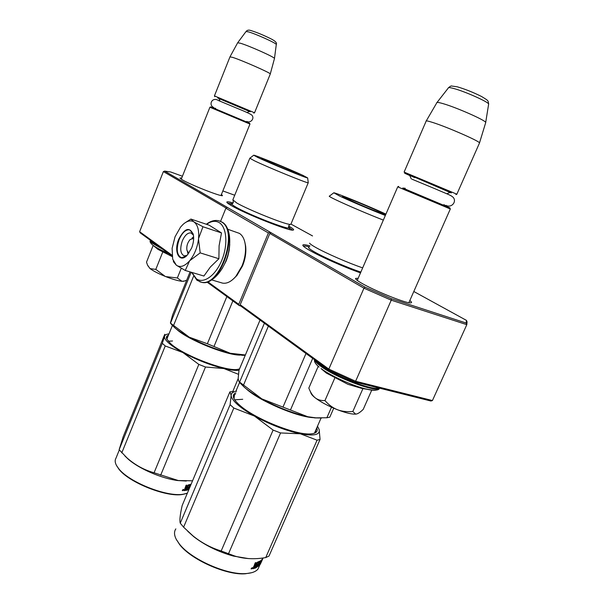 <?xml version="1.0" encoding="UTF-8"?>
<svg xmlns="http://www.w3.org/2000/svg" width="604" height="604" viewBox="0 0 604 604"><rect width="100%" height="100%" fill="white"/><g stroke="black" fill="none" stroke-linecap="round" stroke-linejoin="round"><path stroke-width="0.91" d="M233.144 202.921C229.029 201.759 226.915 201.494 226.817 202.129C226.825 202.702 228.365 203.865 231.438 205.632C245.164 213.771 289.15 231.204 293.046 230.116C294.593 229.943 293.106 228.569 288.584 226.009M309.98 245.896C305.488 244.665 303.102 244.409 302.823 245.126C302.672 245.926 304.937 247.678 309.633 250.381C320.301 256.564 344.288 267.202 360.505 272.887M221.472 194.314L222.476 195.673C220.369 196.519 190.668 184.832 182.378 179.864L179.947 178.021L181.728 177.976M409.806 300.55C411.928 302.136 412.124 302.921 410.388 302.891C405.209 303.148 374.186 290.615 361.532 283.125C357.319 280.679 355.333 279.108 355.582 278.406L358.172 278.27M234.722 195.243L222.846 190.917M182.423 176.24L170.713 171.989L164.643 171.098L365.065 287.164L391.369 298.708L466.205 323.049L466.454 320.384L413.816 291.498M312.547 235.938L290.992 224.114M164.643 171.098L163.382 171.581L226.175 208.086M227.104 207.58L225.896 208.237L220.551 221.366M225.896 208.237L268.402 232.97L238.769 304.318L239.214 305.548L207.036 282.098M269.678 232.261L268.402 232.97M240.656 305.956L240.203 304.726L269.829 233.461L363.955 288.191L391.241 300.173L466.816 324.658L432.434 400.543L430.894 401.018L354.797 381.97L328.984 370.237L240.656 305.956L239.214 305.548M269.829 233.461L271.098 232.744M391.369 298.708L391.241 300.173L355.613 381.26L328.833 369.089L363.955 288.191L365.065 287.164M466.454 320.384L467.058 321.849L466.816 324.658L466.205 323.049M171.989 255.182L139.63 231.687L163.382 171.581M139.63 231.687L140.219 232.872L172.08 256.058M238.769 304.318L207.882 281.849M240.203 304.726L328.833 369.089L328.984 370.237M432.434 400.543L355.613 381.26L354.797 381.97M227.497 203.042L232.404 203.744M288.546 227.127L292.495 230.109M303.472 246.243L303.638 246.145C304.386 245.851 306.303 246.107 309.391 246.9M445.261 205.911L449.859 207.882L450.32 208.976L403.94 189.505L397.704 186.825L398.761 186.387M449.859 207.882L402.86 188.078M450.773 192.721L410.712 175.47L404.62 173.212L409.716 175.522M456.866 194.201L404.106 172.095M479.357 143.329L479.531 142.823C478.172 140.573 447.111 127.021 432.985 122.552C427.889 120.913 425.586 120.49 426.054 121.268M485.586 123.005L485.714 122.34C484.242 119.735 456.254 107.429 443.291 103.707C438.678 102.355 436.488 102.068 436.722 102.854M249.958 124.054L209.905 107.233L210.713 106.893L249.618 123.239L249.958 124.062M246.334 121.842L249.618 123.239M213.907 108.214L210.713 106.893M250.041 111.68L218.512 98.392M253.756 113.114L254.548 112.767L214.435 95.877M270.252 74.05L270.29 73.93C270.637 72.956 241.796 60.241 232.767 57.418L229.981 56.852L214.443 95.862M274.45 58.611L274.48 58.445C274.639 57.176 248.569 45.534 240.271 43.194L237.651 42.801L230.018 56.768M367.051 389.263L362.022 388.47L347.957 384.325L326.319 373.046L321.049 368.576C330.531 375.696 351.966 385.533 365.314 388.84L365.314 388.84C370.569 390.169 374.231 390.584 376.3 390.078M337.621 409.799C342.151 411.445 347.224 412.004 352.849 411.475L355.545 414.057L356.519 414.004L355.333 414.148C351.385 414.231 345.48 412.781 337.621 409.799L337.032 409.565C328.085 405.956 320.875 402.098 315.394 397.983L315.054 397.719C312.562 395.733 311.173 394.118 310.886 392.872L310.214 391.271M371.747 390.124L363.231 409.369C360.49 412.041 358.255 413.589 356.519 414.004M318.217 366.311L308.825 388.047C310.433 392.366 312.517 395.59 315.054 397.719M315.394 397.983C318.029 399.924 321.215 400.777 324.967 400.565C328.568 404.71 332.593 407.715 337.032 409.565M334.963 377.628L324.967 400.565M362.913 388.651L352.849 411.475M172.148 256.564L157.863 249.309L153.25 245.466C156.572 247.851 161.789 250.607 168.901 253.74M183.956 281.268L181.985 281.298C178.089 280.875 172.653 279.305 165.685 276.594L177.35 277.968L181.985 281.298L184.628 280.996M165.685 276.594L165.232 276.413C158.384 273.62 153.34 271.03 150.094 268.629L147.806 265.669M153.167 245.443L146.508 262.166L147.489 264.997L149.905 268.47M150.094 268.629L155.809 269.384L165.232 276.413M162.899 251.672L155.809 269.384M181.253 268.304L177.35 277.968M184.756 280.943L186.696 280.18M193.657 238.399L190.147 239.501C187.444 242.695 186.372 246.296 186.953 250.298L188.244 252.487L189.12 252.842M193.612 236.798L192.019 238.089M187.414 251.762L188.161 254.133M198.512 239.056L200.181 252.872L189.626 260.8C194.397 254.858 197.357 247.617 198.512 239.056L198.573 238.512C199.214 230.267 197.689 224.748 193.99 221.947L193.741 221.789C190.502 220.015 186.9 220.921 182.921 224.529L180.536 227.119L175.069 236.73L172.11 248.304L172.684 259.139L176.383 265.247L173.658 262.03M185.262 270.471L176.383 265.247C180.279 267.783 184.696 266.304 189.626 260.8L185.262 270.471L203.91 276.028L210.434 266.93L218.897 258.746L219.086 245.82L221.494 232.925L209.211 225.209L190.902 219.071L193.741 221.789M187.066 255.364L184.197 255.877C180.354 253.831 179.735 248.825 182.34 240.853C184.854 235.22 187.731 232.585 190.985 232.948L193.423 235.152M206.606 224.333C211.234 221.041 215.417 220.46 219.161 222.597C226.787 227.044 228.176 244.899 221.789 260.286C215.507 275.749 203.42 284.197 196.315 278.731L191.906 272.449M178.731 239.244C184.688 228.078 189.543 226.485 193.288 234.473C194.095 238.565 193.529 243.11 191.604 248.116L187.119 255.303C179.426 263.684 173.378 251.581 178.731 239.244M184.892 222.914L190.902 219.071M193.99 221.947L202.952 226.749L198.573 238.512M221.494 232.925L202.952 226.749M218.897 258.746L200.181 252.872M186.024 256.307L181.427 257.674C176.768 255.205 176.013 249.127 179.177 239.448C182.227 232.6 185.722 229.407 189.664 229.845L193.114 233.786M244.952 242.717L245.624 246.032C246.349 252.329 245.33 258.942 242.559 265.873L236.919 275.462L233.544 278.844M227.806 229.271L239.395 233.378C242.521 235.371 244.484 239.146 245.284 244.688C246.062 251.445 244.967 258.55 241.993 265.987L235.938 276.285C231.355 281.615 226.87 283.888 222.491 283.11L221.313 282.763M229.754 244.371L229.195 250.267L227.806 256.307L226.145 261.019L222.038 268.788M249.829 158.188L254.156 160.656C267.323 167.074 307.572 183.525 308.221 182.785L290.834 224.333L289.897 224.378C284.605 224.295 248.38 209.754 236.836 203.042L232.85 199.841L249.784 158.301M190.056 271.898L172.661 314.782L170.388 323.072L189.241 337.168C183.035 333.808 178.263 330.713 174.918 327.866L172.102 325.073M173.514 325.586L193.507 276.406M170.532 323.049L191.158 272.23M245.383 354.978L230.23 353.257L207.361 343.759L189.241 337.168C202.853 344.325 216.519 349.686 230.23 353.257L242.468 355.326L245.247 355.311M207.361 343.759L226.862 296.541M214.035 346.379L232.865 300.92M264.393 160.083C273.174 164.273 299.365 175.017 299.916 174.662L296.639 172.88C287.428 168.531 261.909 158.067 261.426 158.459L264.393 160.083M302.929 175.371C290.056 169.301 254.926 154.896 253.71 155.205L257.727 157.44C270.063 163.337 307.436 178.656 307.655 177.923L302.929 175.371M233.212 202.793L232.321 203.805C231.196 203.978 232.389 205.073 235.885 207.089C248.795 214.707 289.769 230.585 288.72 227.632L288.569 227.232M168.237 341.237L172.54 340.996M192.555 480.807L178.301 480.535L154.073 472.766C144.039 469.95 134.986 464.967 126.915 457.817L119.131 449.708L162.31 343.321L164.552 336.247C164.145 337.908 165.534 340.18 168.735 343.072C172.027 345.994 176.745 349.15 182.906 352.54L165.232 345.964L162.31 343.321M119.131 449.708L123.186 436.76L164.749 334.299L164.56 336.232C164.945 334.933 166.417 334.148 168.984 333.876M238.98 370.312C235.469 370.66 230.441 370.071 223.888 368.546L205.488 367.013L198.829 364.416L182.906 352.54M223.82 368.523C210.101 365.103 196.489 359.788 182.967 352.577M167.957 336.398L167.165 337.1L166.983 339.456M168.448 335.197C166.576 335.884 165.994 337.115 166.712 338.897L170.487 343.502C182.77 355.295 226.832 372.049 238.021 369.308L239.524 368.946M238.391 374.276L223.888 368.546M232.767 391.505L238.142 378.7M160.649 475.235L205.488 367.013M154.073 472.766L198.829 364.416M121.774 452.879L165.232 345.964M235.832 391.362L239.614 382.377M124.915 455.99L128.448 459.357C139.373 468.9 161.804 478.549 177.757 480.55L186.304 481.048M188.871 489.58L186.681 490.252L187.112 489.225L188.576 488.674L188.939 487.813L187.852 488.123L188.282 487.096L189.369 486.786L189.845 485.457L187.942 486.084L186.145 490.365L183.956 490.327M186.145 490.365L183.933 490.546M184.122 490.682L186.092 485.223L186.863 485.14L186.047 487.466L186.885 487.383L188.184 484.936L190.796 484.295L189.09 488.636L188.69 488.409M186.002 487.375L185.587 486.786L186.04 487.103M190.207 484.453L189.799 485.427M189.203 486.839L188.773 487.866M189.135 488.938L186.878 489.769M189.845 485.457L187.648 485.586L188.123 485.895M185.05 489.534L184.665 489.263L185.164 489.195M185.428 488.568L186.455 488.409L186.024 489.436L185.118 489.58L185.428 488.568L184.975 488.251L184.665 489.263M186.455 488.409L184.975 488.251M186.787 487.398L186.387 488.364M185.926 489.459L185.677 490.055M188.222 488.024L188.44 487.511L188.055 487.632M186.772 488.885L186.198 489.942M186.251 485.208L185.587 486.786M182.4 490.138L183.518 489.482L183.541 490.063L182.438 490.727L182.4 490.138M183.186 489.421L182.333 490.478M187.361 493.166L183.322 494.2C167.134 497.356 128.509 482.007 118.482 468.372L116.504 465.457C114.964 462.611 114.775 460.225 115.923 458.308L119.313 449.957M186.326 493.536L182.635 494.442C166.674 497.553 128.675 482.453 118.799 469.021L116.459 465.382M271.12 162.031C282.491 166.53 299.841 174.126 298.399 173.982L290.607 171.174C279.003 166.598 261.094 158.746 263.027 159.086L271.12 162.031M362.672 267.874C348.772 263.193 325.586 253.084 315.545 247.346C312.026 245.352 310.033 243.956 309.573 243.155M260.045 320.067L239.003 370.184L238.15 378.753L238.95 381.592L261.826 398.889C254.556 394.873 248.803 391.06 244.56 387.451L240.483 383.412M321.766 417.998L314.835 417.908L307.708 416.715L261.826 398.889C277.712 407.39 293.008 413.332 307.708 416.715L315.817 417.84L326.877 417.764L329.807 417.16L333.725 408.206M326.877 417.764L331.49 407.217M243.435 385.269L268.372 326.13M239.645 382.038L264.386 323.231M283.034 406.953L305.986 353.506M290.516 409.859L312.698 358.383M385.684 214.684L380.882 212.238C369.724 206.976 343.555 196.232 342.415 196.459L346.756 198.859C357.296 203.88 384.023 214.881 385.609 214.858M385.933 214.103C369.557 206.523 335.967 192.767 333.801 192.789L339.682 196.089C349.814 200.898 372.993 210.743 385.344 215.469M309.263 247.013C307.368 247.179 309.074 248.795 314.382 251.86C324.28 257.606 347.345 267.647 360.852 272.087M329.384 196.104C328.591 196.126 330.698 197.349 335.718 199.765C346.137 204.794 369.58 214.805 383.344 220.09M234.699 399.81L242.717 399.282M317.583 426.432L319.146 429.489L320.052 439.44L269.007 556.058L265.722 557.59C254.631 559.5 244.31 558.979 234.752 556.027L221.177 550.984C210.902 547.82 201.479 542.769 192.918 535.831L183.601 527.186L180.256 523.17L230.116 404.672L231.166 395.386C231.241 397.734 233.325 400.746 237.395 404.431C241.57 408.138 247.262 412.019 254.465 416.073L233.831 408.04L230.116 404.672M180.256 523.17C179.456 520.52 180.098 514.638 182.174 505.525L229.89 391.875L233.34 391.475M231.166 395.386L229.89 391.875M231.158 395.363C231.181 393.121 232.985 391.754 236.579 391.271M319.138 429.459L317.455 426.318M319.146 429.489C320.316 434.827 314.042 436.262 300.331 433.793L280.566 432.947L273.106 430.071L254.465 416.073M300.263 433.778C285.549 430.576 270.305 424.695 254.541 416.118M313.906 433.378L315.341 432.494L316.179 429.24M235.318 394.269L234.443 394.978L234.027 398.67M235.9 392.879C233.574 393.8 232.819 395.424 233.627 397.757C234.36 399.75 236.247 402.105 239.275 404.823C253.703 418.481 297.123 435.922 311.332 433.831C316.36 433.287 318.165 431.309 316.768 427.896M320.052 439.44L317.062 440.188L300.331 433.793M265.722 557.59L317.062 440.188M228.531 553.702L280.566 432.947M221.177 550.984L273.106 430.071M183.601 527.186L233.831 408.04M187.738 531.278L193.793 536.714C205.133 545.412 218.331 551.86 233.378 556.065L248.471 558.587M261.268 561.569L259.72 565.102L255.545 567.986L256.043 566.854L257.5 566.016L257.916 565.065L256.843 565.586L257.342 564.446L258.414 563.932L258.995 562.611L257.274 563.222L255.016 568.19L254.458 567.82L252.88 568.311M255.016 568.19L252.782 568.674M252.963 568.809L255.288 562.785L254.586 564.408L255.062 565.057M255.288 562.785L256.073 562.603L255.099 565.155L255.953 564.959L257.402 562.211L259.984 561.093L257.983 565.88L257.651 565.684M255.122 564.785L254.586 564.408M259.154 561.501L258.784 562.347M257.999 564.144L257.5 565.284M263.133 557.968L261.864 560.769L262.899 558.33L261.139 560.572L260.067 564.151L258.935 565.216L260.618 560.655L257.983 565.88M260.686 561.214L260.037 561.977M262.06 560.406L260.264 564.31M261.305 561.584L260.279 564.325M259.154 564.717L258.557 565.382M258.036 565.842L255.877 567.224M258.98 562.475L258.399 562.113L256.904 562.785M257.274 563.222L256.836 562.936M261.585 561.259L260.86 562.913M253.974 567.473L253.506 567.133L254.178 566.945M254.412 566.409L255.454 566.107L254.956 567.247L254.035 567.518L254.412 566.409L253.997 566.107M255.454 566.107L254.224 565.933M253.627 566.597L253.506 567.133M255.666 565.05L255.266 565.978M254.669 567.337L254.458 567.82M256.813 564.061L256.322 565.201M256.979 565.525L257.191 564.785M255.824 566.341L254.986 567.624M260.905 560.452L260.649 561.199M259.048 564.249L259.539 563.117M251.234 568.432L252.427 567.617L252.412 568.228L251.234 569.043L251.234 568.432M251.725 568.153L251.158 568.666M261.849 560.225L261.2 561.72M259.561 565.472L257.991 569.066C255.809 571.686 251.823 573.181 246.032 573.558C226.953 575.257 190.788 559.145 179.32 543.902L176.255 539.327C174.095 535.084 173.96 531.611 175.847 528.893M251.687 572.698L245.315 573.777C226.523 575.461 190.947 559.606 179.645 544.589L176.24 539.281M351.868 199.894C364.605 204.862 386.288 214.443 383.963 214.095L376.669 211.528C363.623 206.462 341.23 196.542 344.235 197.176L351.868 199.894M446.243 206.349L402.717 188.04M446.877 193.824C449.217 192.563 450.727 192.238 451.414 192.85L413.612 176.723C406.062 173.71 406.454 174.02 414.782 177.644M446.182 190.788L447.828 191.453M437.039 102.446L448.266 88.056C448.145 87.331 450.01 87.489 453.846 88.524C464.627 91.363 487.473 101.502 488.666 103.948L488.561 104.598M215.734 109.014L246.341 121.857L215.734 109.014M248.478 110.993L219.833 98.739C216.693 97.478 216.972 97.659 220.671 99.282M237.712 42.718L246.002 31.567L248.221 31.808C255.122 33.582 276.428 43.209 276.292 44.469L276.277 44.62M315.499 360.422L321.026 365.548C335.243 376.39 372.849 390.916 379.063 388.04M314.616 359.78C314.994 361.335 317.032 363.48 320.739 366.205C335.575 377.56 375.122 392.449 379.433 388.417L379.727 388.213M150.532 240.377L153.061 243.05L159.667 247.021M150.472 240.332L150.441 240.4C150.003 240.988 150.804 242.045 152.857 243.555L162.491 249.082M219.781 221.094L221.849 222.023C239.78 230.728 220.369 288.183 201.577 282.279L200.536 282M206.379 224.258C210.698 220.898 214.956 219.773 219.169 220.883L221.328 221.849C239.252 230.554 219.841 288.025 201.049 282.128L199.758 281.758M176.323 329.014L177.131 329.731C188.274 339.893 226.175 355.167 239.999 355.114M190.766 484.642L190.366 484.408M183.541 490.063L183.11 489.753M246.122 388.734L246.885 389.406C259.796 400.996 296.179 416.601 312.759 417.643M252.412 568.228L251.936 567.873M355.899 279.214L355.582 278.406M303.125 245.866L302.823 245.126M226.976 202.506L226.817 202.129M408.855 302.702L450.32 208.976M357.251 280.399L397.726 186.847M405.231 188.267L402.785 188.055L407.806 190.215L445.201 205.904L443.963 204.552M411.256 178.89L409.731 175.462M455.884 194.601L456.986 194.156M456.896 194.103L479.561 142.861M404.144 172.012L426.077 121.306M485.767 122.408L479.531 142.823M436.745 102.907L426.273 120.891M448.561 87.663C450.29 86.274 451.301 85.723 451.581 86.01L457.266 86.81C465.171 89.128 473.279 92.367 481.577 96.512C488.802 100.951 487.934 100.287 488.666 103.948L485.714 122.34M220.988 195.507L249.965 124.062M181.253 179.177L209.913 107.233M215.658 108.327L213.854 108.207M219.977 101.147C219.411 99.245 218.89 98.286 218.399 98.286M250.358 111.748C249.882 111.295 248.78 111.559 247.044 112.555M214.79 96.693L214.458 95.893M254.548 112.767L270.298 73.945M274.488 58.467L270.29 73.93M246.062 31.491C247.195 30.064 248.84 29.762 251.007 30.578C256.625 32.306 263.057 34.949 270.313 38.513C275.197 40.868 277.191 42.854 276.292 44.469L274.48 58.445M362.022 388.47L365.314 388.84C374.035 390.682 378.738 390.539 379.433 388.417L379.546 388.168M319.078 367.043C315.514 364.008 313.997 361.562 314.518 359.712M152.57 244.945C150.366 242.929 149.618 241.509 150.328 240.686M220.317 221.275L222.159 222.174C223.442 222.483 225.277 224.733 227.663 228.924C230.283 235.681 230.441 244.061 228.146 254.088C223.805 270.932 211.679 284.469 201.577 282.279L196.927 280.241L191.642 272.374M173.31 260.988L173.673 262.06M245.624 246.032L245.284 244.688M222.491 283.11L211.838 279.946M236.919 275.462L235.938 276.285M213.808 107.535C208.101 105.187 211.996 96.278 218.648 100.604L236.625 108.108C246.1 111.936 251.211 114.315 251.951 115.251C254.963 118.814 250.139 123.488 246.787 121.396M412.019 179.199L435.658 189.029C447.224 194.126 451.807 195.349 453.664 197.961C456.526 202.446 451.075 208.304 445.737 205.277M233.114 200.596L233.318 202.536M289.897 224.378L288.621 225.904L289.527 229.565M172.465 325.496L170.403 323.08M172.412 325.435L166.863 339.086M242.468 355.326L245.352 355.061L239.516 368.893M307.655 177.923L308.259 182.778M253.627 155.273L249.875 158.188M231.928 203.971L229.988 204.779M167.165 337.1L166.787 338.029M177.757 480.55L178.301 480.535M128.448 459.357L126.915 457.817M186.047 487.466L185.594 487.149M116.851 466.145L116.504 465.457M182.635 494.442L183.322 494.2M240.739 383.706L238.995 381.637M321.079 418.006L314.495 433.091M314.835 417.908L315.817 417.847M333.635 192.918L329.452 196.104M317.47 426.288L317.825 426.726M234.443 394.978L233.695 396.752M234.012 398.625L233.627 397.757M233.378 556.065L234.752 556.027M193.793 536.714L192.918 535.831M255.099 565.155L254.563 564.778M259.108 564.77L260.588 561.388M257.991 569.066L259.72 565.102M262.34 559.1L262.816 558.013M176.632 540.074L176.255 539.327M245.315 573.777L246.032 573.558"/></g></svg>
